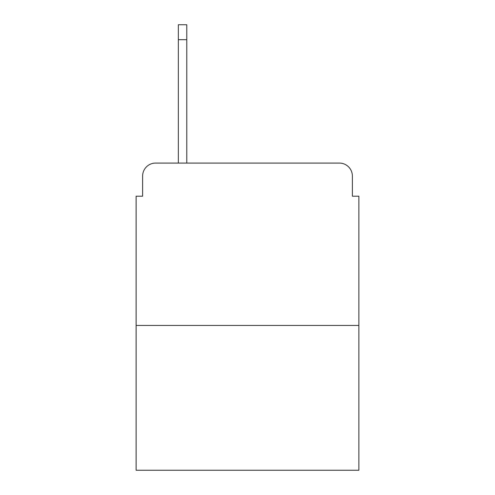 <?xml version="1.0" encoding="UTF-8"?>
<svg xmlns="http://www.w3.org/2000/svg" width="495" height="495" viewBox="0 0 495 495"><rect width="100%" height="100%" fill="white"/><g stroke="black" fill="none" stroke-linecap="round" stroke-linejoin="round"><path stroke-width="0.74" d="M142.622 176.065L142.622 196.193L142.622 176.065A12.988 12.988 0 0 1 155.609 163.078L178.336 163.078L178.336 24.75L186.782 24.75L186.782 163.078L196.843 163.078M358.875 325.432L136.125 325.432L136.125 470.25L358.875 470.25L358.875 196.193L352.378 196.193L352.378 176.065A12.988 12.988 0 0 0 339.391 163.078L155.609 163.078M136.125 325.432L136.125 196.193L142.622 196.193M298.157 163.078L339.391 163.078M352.378 196.193L352.378 176.065M178.336 39.687L186.782 39.687"/></g></svg>
